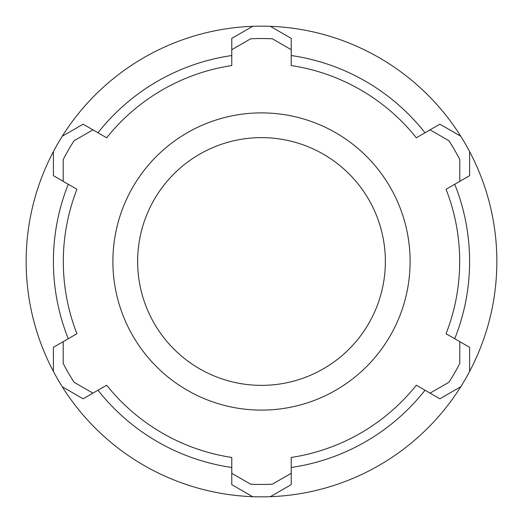 <?xml version="1.0" encoding="UTF-8"?>
<svg xmlns="http://www.w3.org/2000/svg" width="523" height="523" viewBox="0 0 523 523"><rect width="100%" height="100%" fill="white"/><g stroke="black" fill="none" stroke-linecap="round" stroke-linejoin="round"><path stroke-width="0.78" d="M270.345 496.687A235.35 235.35 0 0 1 62.25 136.248A235.35 235.35 0 0 1 469.602 151.572A235.35 235.35 0 0 1 270.345 496.687L291.226 484.631L291.226 457.448A198.191 198.191 0 0 0 416.334 385.222L439.869 398.807L460.75 386.752M291.226 55.536A208.102 208.102 0 0 1 425.009 132.77M454.735 184.266A208.102 208.102 0 0 1 454.735 338.734M425.009 390.23A208.102 208.102 0 0 1 291.226 467.464M231.774 467.464A208.102 208.102 0 0 1 97.991 390.23M68.265 338.734A208.102 208.102 0 0 1 68.265 184.266M97.991 132.77A208.102 208.102 0 0 1 231.774 55.536M430.063 393.146L448.937 382.248A222.961 222.961 0 0 0 459.789 363.446L459.789 341.656L446.06 333.726A198.191 198.191 0 0 0 446.06 189.274L459.789 181.344L459.789 159.554A222.961 222.961 0 0 0 448.937 140.752L430.063 129.854L416.334 137.778A198.191 198.191 0 0 0 291.226 65.552L291.226 49.698L272.352 38.8A222.961 222.961 0 0 0 250.648 38.8L231.774 49.698L231.774 38.369L252.655 26.313M291.226 49.698L291.226 38.369L270.345 26.313M430.063 129.854L439.869 124.193L460.75 136.248M459.789 181.344L469.602 175.682L469.602 151.572M459.789 341.656L469.602 347.318L469.602 371.428M231.774 49.698L231.774 65.552A198.191 198.191 0 0 0 106.666 137.778L92.937 129.854L74.063 140.752A222.961 222.961 0 0 0 63.211 159.554L63.211 181.344L76.94 189.274A198.191 198.191 0 0 0 76.94 333.726L63.211 341.656L63.211 363.446A222.961 222.961 0 0 0 74.063 382.248L92.937 393.146L106.666 385.222A198.191 198.191 0 0 0 231.774 457.448L231.774 484.631L252.655 496.687M92.937 393.146L83.131 398.807L62.25 386.752M63.211 341.656L53.398 347.318L53.398 371.428M63.211 181.344L53.398 175.682L53.398 151.572M92.937 129.854L83.131 124.193L62.25 136.248M231.774 473.302L250.648 484.2A222.961 222.961 0 0 0 272.352 484.2L291.226 473.302M261.5 410.11A148.61 148.61 0 0 1 112.89 261.5A148.61 148.61 0 0 1 261.5 112.89A148.61 148.61 0 0 1 410.11 261.5A148.61 148.61 0 0 1 261.5 410.11M261.5 137.634A123.866 123.866 0 0 0 137.634 261.5A123.866 123.866 0 0 0 261.5 385.366A123.866 123.866 0 0 0 385.366 261.5A123.866 123.866 0 0 0 261.5 137.634"/></g></svg>
